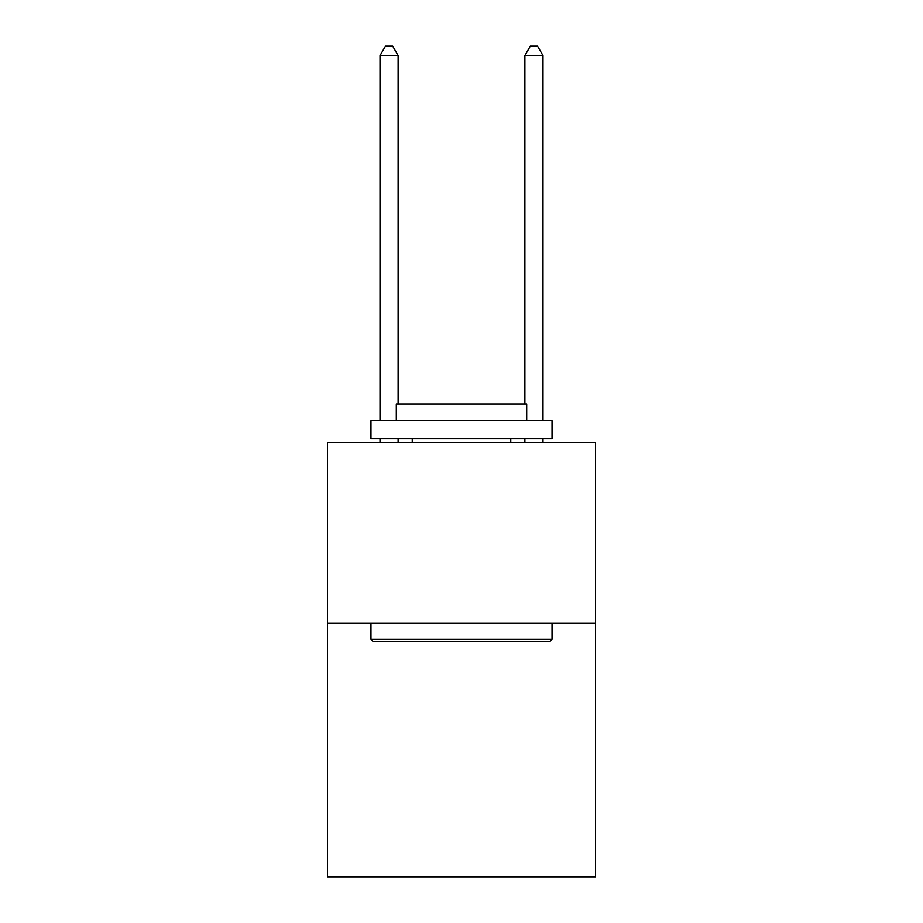 <?xml version="1.0" encoding="UTF-8"?>
<svg xmlns="http://www.w3.org/2000/svg" width="923" height="923" viewBox="0 0 923 923"><rect width="100%" height="100%" fill="white"/><g stroke="black" fill="none" stroke-linecap="round" stroke-linejoin="round"><path stroke-width="1.38" d="M595.485 623.371L595.485 876.85L327.515 876.85L327.515 442.313L595.485 442.313L595.485 623.371L327.515 623.371M373.146 641.473L370.965 639.304L552.035 639.304L549.854 641.473L373.146 641.473M552.035 420.576L552.035 438.69L370.965 438.69L370.965 420.576L552.035 420.576M396.313 420.576L396.313 403.928L526.687 403.928L526.687 420.576M552.035 623.371L552.035 639.304M370.965 623.371L370.965 639.304M510.754 438.69L510.754 442.313M412.246 438.69L412.246 442.313M398.125 403.928L398.125 55.565L380.022 55.565L380.022 420.576M380.022 438.69L380.022 442.313M398.125 438.69L398.125 442.313M380.022 55.565L385.456 46.15L392.702 46.15L398.125 55.565M542.978 442.313L542.978 438.69M542.978 420.576L542.978 55.565L524.875 55.565L524.875 403.928M524.875 442.313L524.875 438.69M524.875 55.565L530.298 46.15L537.544 46.15L542.978 55.565"/></g></svg>
